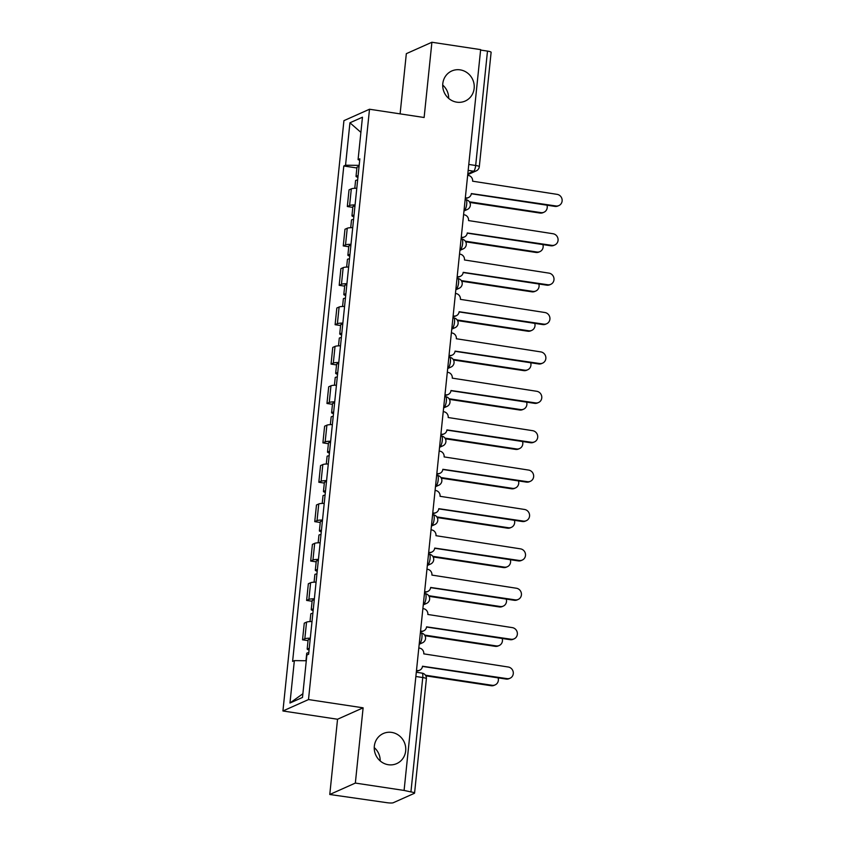 <?xml version="1.0" encoding="UTF-8"?>
<svg xmlns="http://www.w3.org/2000/svg" width="845" height="845" viewBox="0 0 845 845"><rect width="100%" height="100%" fill="white"/><g stroke="black" fill="none" stroke-linecap="round" stroke-linejoin="round"><path stroke-width="1.27" d="M374.25 747.614A16.467 15.622 -114.1 0 1 380.197 760.933M391.679 732.404A16.467 15.622 -114.1 0 1 405.547 746.484A16.467 15.622 -114.1 0 1 396.727 763.595A16.467 15.622 -114.1 0 1 388.341 764.725A16.467 15.622 -114.1 0 1 374.462 750.635A16.467 15.622 -114.1 0 1 383.292 733.523A16.467 15.622 -114.1 0 1 391.679 732.404M442.717 85.07A16.467 15.622 -114.1 0 1 448.663 98.39M460.145 69.86A16.467 15.622 -114.1 0 1 474.024 83.94A16.467 15.622 -114.1 0 1 465.194 101.051A16.467 15.622 -114.1 0 1 456.807 102.171A16.467 15.622 -114.1 0 1 442.928 88.091A16.467 15.622 -114.1 0 1 451.758 70.98A16.467 15.622 -114.1 0 1 460.145 69.86M329.772 794.49L355.344 783.072L404.09 790.434L480.647 49.623L431.901 42.25L424.127 117.497L369.508 109.237L343.926 120.655L282.927 710.983L337.546 719.243L329.772 794.49L386.852 802.676A5.144 0.845 -174.1 0 0 393.242 802.75L414.346 793.328A5.144 0.845 -174.1 0 0 414.568 793.117A5.144 0.845 -174.1 0 0 410.934 791.923L422.753 677.542A5.144 1.394 -81.4 0 0 422.035 673.116L416.3 672.25M431.901 42.25L406.329 53.668L400.107 113.864M355.344 783.072L363.118 707.825L308.499 699.565L369.508 109.237M404.09 790.434L410.934 791.923M480.594 50.056L487.491 51.101A5.144 0.845 5.9 0 1 491.125 52.295L479.305 166.676A5.144 0.845 -174.1 0 0 475.672 165.483L487.491 51.101M356.791 188.266A11.841 1.954 -174.1 0 0 351.319 188.847L349.038 189.871L347.316 206.529L349.598 205.515A11.841 1.954 5.9 0 1 355.069 204.934M352.819 207.363L347.316 206.529M352.714 227.654A11.841 1.954 -174.1 0 0 347.242 228.245L344.971 229.259L343.25 245.916L345.52 244.902A11.841 1.954 5.9 0 1 350.992 244.321M348.742 246.751L343.25 245.916M348.647 267.041A11.841 1.954 -174.1 0 0 343.176 267.633L340.905 268.647L339.183 285.314L341.454 284.29A11.841 1.954 5.9 0 1 346.925 283.709M344.675 286.138L339.183 285.314M344.58 306.429A11.841 1.954 -174.1 0 0 339.109 307.02L336.828 308.034L335.106 324.702L337.387 323.688A11.841 1.954 5.9 0 1 342.848 323.096M340.598 325.526L335.106 324.702M340.503 345.816A11.841 1.954 -174.1 0 0 335.032 346.408L332.761 347.422L331.039 364.089L333.31 363.075A11.841 1.954 5.9 0 1 338.782 362.484M336.532 364.924L331.039 364.089M336.437 385.214A11.841 1.954 -174.1 0 0 330.965 385.795L328.694 386.809L326.962 403.477L329.244 402.463A11.841 1.954 5.9 0 1 334.715 401.871M332.465 404.311L326.962 403.477M332.36 424.602A11.841 1.954 -174.1 0 0 326.888 425.183L324.617 426.197L322.896 442.864L325.167 441.85A11.841 1.954 5.9 0 1 330.638 441.259M328.388 443.699L322.896 442.864M328.293 463.989A11.841 1.954 -174.1 0 0 322.822 464.57L320.551 465.595L318.829 482.252L321.1 481.238A11.841 1.954 5.9 0 1 326.571 480.657M324.322 483.087L318.829 482.252M324.226 503.377A11.841 1.954 -174.1 0 0 318.755 503.969L316.474 504.983L314.752 521.64L317.033 520.626A11.841 1.954 5.9 0 1 322.505 520.045M320.255 522.474L314.752 521.64M320.149 542.765A11.841 1.954 -174.1 0 0 314.678 543.356L312.407 544.37L310.685 561.038L312.956 560.013A11.841 1.954 5.9 0 1 318.428 559.432M316.178 561.862L310.685 561.038M316.083 582.152A11.841 1.954 -174.1 0 0 310.611 582.744L308.34 583.758L306.619 600.425L308.89 599.411A11.841 1.954 5.9 0 1 314.361 598.82M312.111 601.249L306.619 600.425M312.016 621.54A11.841 1.954 -174.1 0 0 306.545 622.131L304.263 623.145L302.542 639.813L304.823 638.799A11.841 1.954 5.9 0 1 310.295 638.207M308.034 640.647L302.542 639.813M359.157 165.367L345.552 165.208L349.936 122.789L362.463 117.201L358.079 159.62L359.674 160.275M302.88 693.734L289.972 703.029L302.499 697.431L306.883 655.012L308.636 654.231L359.833 158.839L358.079 159.62M289.972 703.029L294.356 660.61L306.291 660.748M345.552 165.208L343.799 165.99L292.602 661.392L294.356 660.61M282.927 710.983L308.499 699.565M337.546 719.243L363.118 707.825M356.886 167.975L343.799 165.99M349.936 122.789L360.889 132.359M465.331 197.783L465.922 197.878A5.144 4.88 65.9 0 0 471.341 193.568L555.883 205.958A5.915 5.609 65.9 0 0 562.073 199.409A5.915 5.609 65.9 0 0 557.087 194.35L472.619 181.189A5.144 4.88 65.9 0 0 468.246 175.401L467.655 175.316M558.904 205.557L557.932 205.99A5.915 5.609 -114.1 0 1 554.922 206.391L471.32 193.758M468.542 197.519L467.581 197.952A5.144 4.88 -114.1 0 1 465.278 198.343M358.079 175.792A6.433 1.056 -174.1 0 0 356.02 176.351A6.433 1.056 -174.1 0 0 357.921 177.313M359.019 166.697A6.433 1.056 -174.1 0 0 356.96 167.257L356.02 176.351M469.397 201.797L540.98 212.623A5.915 5.609 65.9 0 0 546.958 205.187M357.636 180.08A6.433 1.056 -174.1 0 0 355.576 180.64L354.784 188.298M543.99 212.222L543.018 212.655A5.915 5.609 -114.1 0 1 540.008 213.056L469.788 202.441M461.264 237.17L461.856 237.265A5.144 4.88 65.9 0 0 467.274 232.956L551.817 245.356A5.915 5.609 65.9 0 0 558.006 238.797A5.915 5.609 65.9 0 0 553.021 233.738L468.553 220.577A5.144 4.88 65.9 0 0 464.18 214.788L463.588 214.704M554.827 244.944L553.866 245.377A5.915 5.609 -114.1 0 1 550.845 245.789L467.253 233.146M464.475 236.917L463.504 237.339A5.144 4.88 -114.1 0 1 461.201 237.73M457.187 276.558L457.779 276.653A5.144 4.88 65.9 0 0 463.208 272.343L547.75 284.744A5.915 5.609 65.9 0 0 553.929 278.185A5.915 5.609 65.9 0 0 548.944 273.125L464.486 259.975A5.144 4.88 65.9 0 0 460.102 254.176L459.511 254.091M550.76 284.342L549.789 284.776A5.915 5.609 -114.1 0 1 546.778 285.177L463.176 272.534M460.409 276.304L459.437 276.737A5.144 4.88 -114.1 0 1 457.134 277.118M354.002 215.179A6.433 1.056 -174.1 0 0 351.953 215.739A6.433 1.056 -174.1 0 0 353.844 216.711M354.942 206.095A6.433 1.056 -174.1 0 0 352.883 206.645L351.953 215.739M465.331 241.184L536.902 252.011A5.915 5.609 65.9 0 0 542.881 244.575M353.559 219.478A6.433 1.056 -174.1 0 0 351.509 220.027L350.717 227.685M539.923 251.609L538.952 252.042A5.915 5.609 -114.1 0 1 535.931 252.444L465.711 241.828M349.936 254.567A6.433 1.056 -174.1 0 0 347.876 255.127A6.433 1.056 -174.1 0 0 349.777 256.098M350.876 245.483A6.433 1.056 -174.1 0 0 348.816 246.043L347.876 255.127M461.254 280.582L532.836 291.398A5.915 5.609 65.9 0 0 538.814 283.973M349.492 258.866A6.433 1.056 -174.1 0 0 347.432 259.426L346.64 267.083M535.846 290.997L534.874 291.43A5.915 5.609 -114.1 0 1 531.864 291.831L461.645 281.216M453.121 315.945L453.712 316.041A5.144 4.88 65.9 0 0 459.131 311.731L543.673 324.131A5.915 5.609 65.9 0 0 549.863 317.572A5.915 5.609 65.9 0 0 544.877 312.513L460.409 299.362A5.144 4.88 65.9 0 0 456.036 293.564L455.444 293.479M546.694 323.73L545.722 324.163A5.915 5.609 -114.1 0 1 542.712 324.564L459.11 311.921M456.332 315.692L455.36 316.125A5.144 4.88 -114.1 0 1 453.068 316.505M449.054 355.344L449.646 355.428A5.144 4.88 65.9 0 0 455.064 351.119L539.606 363.519A5.915 5.609 65.9 0 0 545.796 356.96A5.915 5.609 65.9 0 0 540.811 351.9L456.342 338.75A5.144 4.88 65.9 0 0 451.969 332.962L451.378 332.867M542.617 363.118L541.656 363.551A5.915 5.609 -114.1 0 1 538.635 363.952L455.043 351.309M452.265 355.08L451.293 355.513A5.144 4.88 -114.1 0 1 448.991 355.903M444.977 394.731L445.568 394.816A5.144 4.88 65.9 0 0 450.998 390.506L535.54 402.907A5.915 5.609 65.9 0 0 541.719 396.358A5.915 5.609 65.9 0 0 536.733 391.288L452.276 378.137A5.144 4.88 65.9 0 0 447.892 372.349L447.301 372.254M538.55 402.505L537.578 402.938A5.915 5.609 -114.1 0 1 534.568 403.34L450.966 390.696M448.199 394.467L447.227 394.9A5.144 4.88 -114.1 0 1 444.924 395.291M345.869 293.954A6.433 1.056 -174.1 0 0 343.809 294.514A6.433 1.056 -174.1 0 0 345.711 295.486M346.799 284.871A6.433 1.056 -174.1 0 0 344.749 285.43L343.809 294.514M457.187 319.97L528.759 330.786A5.915 5.609 65.9 0 0 534.737 323.36M345.425 298.253A6.433 1.056 -174.1 0 0 343.366 298.813L342.574 306.471M531.78 330.384L530.808 330.817A5.915 5.609 -114.1 0 1 527.798 331.219L457.578 320.604M341.792 333.353A6.433 1.056 -174.1 0 0 339.732 333.902A6.433 1.056 -174.1 0 0 341.633 334.873M342.732 324.258A6.433 1.056 -174.1 0 0 340.672 324.818L339.732 333.902M453.11 359.357L524.692 370.184A5.915 5.609 65.9 0 0 530.671 362.748M341.348 337.641A6.433 1.056 -174.1 0 0 339.289 338.201L338.507 345.858M527.702 369.772L526.741 370.205A5.915 5.609 -114.1 0 1 523.72 370.617L453.501 359.991M337.725 372.74A6.433 1.056 -174.1 0 0 335.666 373.3A6.433 1.056 -174.1 0 0 337.567 374.261M338.665 363.646A6.433 1.056 -174.1 0 0 336.606 364.206L335.666 373.3M449.044 398.745L520.626 409.571A5.915 5.609 65.9 0 0 526.604 402.135M337.282 377.028A6.433 1.056 -174.1 0 0 335.222 377.588L334.43 385.246M523.636 409.17L522.664 409.603A5.915 5.609 -114.1 0 1 519.654 410.005L449.434 399.379M440.91 434.119L441.502 434.203A5.144 4.88 65.9 0 0 446.92 429.894L531.463 442.294A5.915 5.609 65.9 0 0 537.652 435.745A5.915 5.609 65.9 0 0 532.667 430.686L448.199 417.525A5.144 4.88 65.9 0 0 443.826 411.737L443.234 411.642M534.484 441.893L533.512 442.326A5.915 5.609 -114.1 0 1 530.491 442.727L446.899 430.094M444.121 433.855L443.15 434.288A5.144 4.88 -114.1 0 1 440.847 434.679M333.648 412.128A6.433 1.056 -174.1 0 0 331.599 412.687A6.433 1.056 -174.1 0 0 333.5 413.649M334.588 403.033A6.433 1.056 -174.1 0 0 332.539 403.593L331.599 412.687M444.977 438.132L516.548 448.959A5.915 5.609 65.9 0 0 522.527 441.523M333.205 416.416A6.433 1.056 -174.1 0 0 331.155 416.976L330.363 424.634M519.569 448.558L518.598 448.991A5.915 5.609 -114.1 0 1 515.587 449.392L445.368 438.777M436.844 473.506L437.435 473.601A5.144 4.88 65.9 0 0 442.854 469.292L527.396 481.682A5.915 5.609 65.9 0 0 533.586 475.133A5.915 5.609 65.9 0 0 528.59 470.073L444.132 456.913A5.144 4.88 65.9 0 0 439.749 451.124L439.157 451.04M530.406 481.28L529.435 481.713A5.915 5.609 -114.1 0 1 526.424 482.115L442.833 469.482M440.055 473.242L439.083 473.675A5.144 4.88 -114.1 0 1 436.78 474.066M329.582 451.515A6.433 1.056 -174.1 0 0 327.522 452.075A6.433 1.056 -174.1 0 0 329.423 453.036M330.522 442.421A6.433 1.056 -174.1 0 0 328.462 442.981L327.522 452.075M440.9 477.52L512.482 488.347A5.915 5.609 65.9 0 0 518.46 480.911M329.138 455.804A6.433 1.056 -174.1 0 0 327.078 456.363L326.286 464.021M515.492 487.945L514.531 488.378A5.915 5.609 -114.1 0 1 511.51 488.78L441.291 478.164M432.767 512.894L433.358 512.989A5.144 4.88 65.9 0 0 438.777 508.679L523.319 521.08A5.915 5.609 65.9 0 0 529.509 514.52A5.915 5.609 65.9 0 0 524.523 509.461L440.065 496.3A5.144 4.88 65.9 0 0 435.682 490.512L435.09 490.427M526.34 520.668L525.368 521.101A5.915 5.609 -114.1 0 1 522.358 521.513L438.756 508.87M435.978 512.64L435.017 513.063A5.144 4.88 -114.1 0 1 432.714 513.454M325.515 490.903A6.433 1.056 -174.1 0 0 323.455 491.463A6.433 1.056 -174.1 0 0 325.357 492.434M326.455 481.819A6.433 1.056 -174.1 0 0 324.395 482.368L323.455 491.463M436.833 516.908L508.415 527.734A5.915 5.609 65.9 0 0 514.394 520.298M325.071 495.202A6.433 1.056 -174.1 0 0 323.012 495.751L322.22 503.409M511.426 527.333L510.454 527.766A5.915 5.609 -114.1 0 1 507.444 528.167L437.224 517.552M428.7 552.281L429.292 552.376A5.144 4.88 65.9 0 0 434.71 548.067L519.252 560.467A5.915 5.609 65.9 0 0 525.442 553.908A5.915 5.609 65.9 0 0 520.457 548.849L435.988 535.698A5.144 4.88 65.9 0 0 431.615 529.899L431.024 529.815M522.263 560.066L521.302 560.499A5.915 5.609 -114.1 0 1 518.281 560.9L434.689 548.257M431.911 552.028L430.939 552.461A5.144 4.88 -114.1 0 1 428.637 552.841M321.438 530.29A6.433 1.056 -174.1 0 0 319.389 530.85A6.433 1.056 -174.1 0 0 321.28 531.822M322.378 521.207A6.433 1.056 -174.1 0 0 320.329 521.766L319.389 530.85M432.767 556.306L504.338 567.122A5.915 5.609 65.9 0 0 510.317 559.696M320.994 534.589A6.433 1.056 -174.1 0 0 318.945 535.149L318.153 542.807M507.359 566.72L506.387 567.153A5.915 5.609 -114.1 0 1 503.366 567.555L433.158 556.939M424.623 591.669L425.225 591.764A5.144 4.88 65.9 0 0 430.644 587.455L515.186 599.855A5.915 5.609 65.9 0 0 521.365 593.296A5.915 5.609 65.9 0 0 516.38 588.236L431.922 575.086A5.144 4.88 65.9 0 0 427.538 569.287L426.947 569.203M518.196 599.454L517.224 599.887A5.915 5.609 -114.1 0 1 514.214 600.288L430.623 587.645M427.845 591.415L426.873 591.849A5.144 4.88 -114.1 0 1 424.57 592.229M317.371 569.678A6.433 1.056 -174.1 0 0 315.312 570.238A6.433 1.056 -174.1 0 0 317.213 571.209M318.311 560.594A6.433 1.056 -174.1 0 0 316.252 561.154L315.312 570.238M428.69 595.693L500.272 606.509A5.915 5.609 65.9 0 0 506.25 599.084M316.928 573.977A6.433 1.056 -174.1 0 0 314.868 574.537L314.076 582.194M503.282 606.108L502.31 606.541A5.915 5.609 -114.1 0 1 499.3 606.942L429.08 596.327M420.556 631.067L421.148 631.152A5.144 4.88 65.9 0 0 426.567 626.842L511.109 639.242A5.915 5.609 65.9 0 0 517.298 632.683A5.915 5.609 65.9 0 0 512.313 627.624L427.845 614.473A5.144 4.88 65.9 0 0 423.472 608.685L422.88 608.59M514.13 638.841L513.158 639.274A5.915 5.609 -114.1 0 1 510.148 639.676L426.545 627.032M423.767 630.803L422.806 631.236A5.144 4.88 -114.1 0 1 420.504 631.627M313.305 609.076A6.433 1.056 -174.1 0 0 311.245 609.625A6.433 1.056 -174.1 0 0 313.146 610.597M314.245 599.982A6.433 1.056 -174.1 0 0 312.185 600.541L311.245 609.625M424.623 635.081L496.195 645.907A5.915 5.609 65.9 0 0 502.173 638.471M312.861 613.364A6.433 1.056 -174.1 0 0 310.802 613.924L310.009 621.582M499.215 645.495L498.244 645.929A5.915 5.609 -114.1 0 1 495.233 646.34L425.014 635.715M416.49 670.455L417.081 670.539A5.144 4.88 65.9 0 0 422.5 666.23L507.042 678.63A5.915 5.609 65.9 0 0 513.232 672.081A5.915 5.609 65.9 0 0 508.246 667.011L423.778 653.861A5.144 4.88 65.9 0 0 419.405 648.073L418.814 647.978M510.053 678.229L509.091 678.662A5.915 5.609 -114.1 0 1 506.07 679.063L422.479 666.42M419.701 670.191L418.729 670.624A5.144 4.88 -114.1 0 1 416.427 671.014M309.228 648.464A6.433 1.056 -174.1 0 0 307.179 649.023A6.433 1.056 -174.1 0 0 309.069 649.985M310.168 639.369A6.433 1.056 -174.1 0 0 308.108 639.929L307.179 649.023M425.447 675.208L492.128 685.295A5.915 5.609 65.9 0 0 498.106 677.859M308.784 652.752A6.433 1.056 -174.1 0 0 306.735 653.312L305.964 660.737M495.138 684.894L494.177 685.327A5.915 5.609 -114.1 0 1 491.156 685.728L425.838 675.852M419.278 643.404L419.912 643.129A5.144 1.394 -81.4 0 0 421.93 637.405A5.144 1.394 -81.4 0 0 421.201 632.989L420.377 632.863M423.356 604.017L423.989 603.731A5.144 1.394 -81.4 0 0 425.996 598.017A5.144 1.394 -81.4 0 0 425.278 593.602L424.443 593.475M427.422 564.629L428.056 564.344A5.144 1.394 -81.4 0 0 430.073 558.629A5.144 1.394 -81.4 0 0 429.344 554.204L428.51 554.077M431.489 525.241L432.122 524.956A5.144 1.394 -81.4 0 0 434.14 519.242A5.144 1.394 -81.4 0 0 433.422 514.816L432.587 514.689M435.566 485.854L436.2 485.569A5.144 1.394 -81.4 0 0 438.206 479.854A5.144 1.394 -81.4 0 0 437.488 475.429L436.654 475.302M439.632 446.466L440.266 446.181A5.144 1.394 -81.4 0 0 442.284 440.467A5.144 1.394 -81.4 0 0 441.555 436.041L440.72 435.914M443.709 407.068L444.333 406.794A5.144 1.394 -81.4 0 0 446.35 401.079A5.144 1.394 -81.4 0 0 445.632 396.654L444.797 396.527M447.776 367.681L448.41 367.406A5.144 1.394 -81.4 0 0 450.417 361.681A5.144 1.394 -81.4 0 0 449.698 357.266L448.864 357.139M451.843 328.293L452.476 328.008A5.144 1.394 -81.4 0 0 454.494 322.294A5.144 1.394 -81.4 0 0 453.765 317.878L452.931 317.752M455.92 288.905L456.553 288.62A5.144 1.394 -81.4 0 0 458.56 282.906A5.144 1.394 -81.4 0 0 457.842 278.48L457.008 278.354M459.986 249.518L460.62 249.233A5.144 1.394 -81.4 0 0 462.627 243.518A5.144 1.394 -81.4 0 0 461.909 239.093L461.074 238.966M464.053 210.13L464.687 209.845A5.144 1.394 -81.4 0 0 466.704 204.131A5.144 1.394 -81.4 0 0 465.986 199.705L465.151 199.578M467.813 173.806L473.654 171.197A5.144 1.394 -81.4 0 0 475.672 165.483L468.774 164.437M468.162 170.363L473.654 171.197A5.144 4.88 -114.1 0 0 476.284 170.848A5.144 5.144 0 0 0 479.305 166.676M419.321 643.034L419.912 643.129A5.144 4.88 65.9 0 0 422.532 642.77A5.144 5.144 0 0 0 421.201 632.989M423.387 603.647L423.989 603.731A5.144 4.88 65.9 0 0 426.609 603.383A5.144 5.144 0 0 0 425.278 593.602M427.464 564.259L428.056 564.344A5.144 4.88 65.9 0 0 430.675 563.995A5.144 5.144 0 0 0 429.344 554.204M431.531 524.872L432.122 524.956A5.144 4.88 65.9 0 0 434.742 524.608A5.144 5.144 0 0 0 433.422 514.816M435.597 485.484L436.2 485.569A5.144 4.88 65.9 0 0 438.819 485.22A5.144 5.144 0 0 0 437.488 475.429M439.675 446.086L440.266 446.181A5.144 4.88 65.9 0 0 442.886 445.833A5.144 5.144 0 0 0 441.555 436.041M443.741 406.698L444.333 406.794A5.144 4.88 65.9 0 0 446.963 406.445A5.144 5.144 0 0 0 445.632 396.654M447.818 367.311L448.41 367.406A5.144 4.88 65.9 0 0 451.029 367.047A5.144 5.144 0 0 0 449.698 357.266M451.885 327.923L452.476 328.008A5.144 4.88 65.9 0 0 455.096 327.659A5.144 5.144 0 0 0 453.765 317.878M455.951 288.536L456.553 288.62A5.144 4.88 65.9 0 0 459.173 288.272A5.144 5.144 0 0 0 457.842 278.48M460.029 249.148L460.62 249.233A5.144 4.88 65.9 0 0 463.24 248.884A5.144 5.144 0 0 0 461.909 239.093M464.095 209.761L464.687 209.845A5.144 4.88 65.9 0 0 467.306 209.497A5.144 5.144 0 0 0 465.986 199.705M308.89 599.411L310.611 582.744M312.956 560.013L314.678 543.356M317.033 520.626L318.755 503.969M321.1 481.238L322.822 464.57M325.167 441.85L326.888 425.183M329.244 402.463L330.965 385.795M333.31 363.075L335.032 346.408M337.387 323.688L339.109 307.02M341.454 284.29L343.176 267.633M345.52 244.902L347.242 228.245M349.598 205.515L351.319 188.847M304.823 638.799L306.545 622.131M415.867 676.496L422.753 677.542A5.144 0.845 -174.1 0 1 426.387 678.736A5.144 5.144 0 0 0 422.035 673.116M465.922 197.878L465.299 198.152M555.883 205.958L554.922 206.391M540.008 213.056L540.98 212.623M461.856 237.265L461.222 237.54M551.817 245.356L550.845 245.789M457.779 276.653L457.156 276.928M547.75 284.744L546.778 285.177M535.931 252.444L536.902 252.011M531.864 291.831L532.836 291.398M453.712 316.041L453.078 316.326M543.673 324.131L542.712 324.564M449.646 355.428L449.012 355.713M539.606 363.519L538.635 363.952M445.568 394.816L444.945 395.101M535.54 402.907L534.568 403.34M527.798 331.219L528.759 330.786M523.72 370.617L524.692 370.184M519.654 410.005L520.626 409.571M441.502 434.203L440.868 434.488M531.463 442.294L530.491 442.727M515.587 449.392L516.548 448.959M437.435 473.601L436.802 473.876M527.396 481.682L526.424 482.115M511.51 488.78L512.482 488.347M433.358 512.989L432.735 513.264M523.319 521.08L522.358 521.513M507.444 528.167L508.415 527.734M429.292 552.376L428.658 552.651M519.252 560.467L518.281 560.9M503.366 567.555L504.338 567.122M425.225 591.764L424.591 592.049M515.186 599.855L514.214 600.288M499.3 606.942L500.272 606.509M421.148 631.152L420.514 631.437M511.109 639.242L510.148 639.676M495.233 646.34L496.195 645.907M417.081 670.539L416.448 670.824M507.042 678.63L506.07 679.063M491.156 685.728L492.128 685.295M463.968 210.986L467.306 209.497M459.902 250.373L463.24 248.884M455.825 289.761L459.173 288.272M451.758 329.159L455.096 327.659M447.692 368.547L451.029 367.047M443.614 407.934L446.963 406.445M439.548 447.322L442.886 445.833M435.471 486.709L438.819 485.22M431.404 526.097L434.742 524.608M427.338 565.485L430.675 563.995M423.26 604.883L426.609 603.383M419.194 644.27L422.532 642.77M426.387 678.736L414.568 793.117M476.284 170.848L467.718 174.672"/></g></svg>
